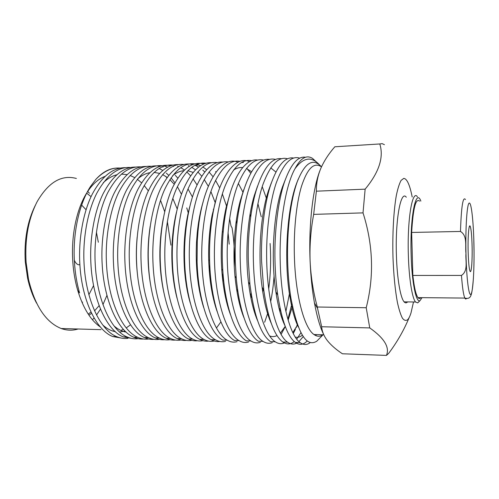 <?xml version="1.0" encoding="UTF-8"?>
<svg xmlns="http://www.w3.org/2000/svg" width="499" height="499" viewBox="0 0 499 499"><rect width="100%" height="100%" fill="white"/><g stroke="black" fill="none" stroke-linecap="round" stroke-linejoin="round"><path stroke-width="0.75" d="M420.676 297.647L420.576 297.965M418.992 301.621L417.719 302.881L415.53 301.995C412.124 298.065 408.968 278.398 408.35 255.008C407.178 219.236 412.405 189.034 417.401 196.812M406.273 197.224C400.865 189.508 395.177 219.56 396.406 255.132C397.048 278.386 400.447 297.947 404.128 301.858C405.307 303.192 406.454 303.205 407.571 301.901M420.857 201.091C415.916 187.481 409.897 216.84 411.132 254.739C411.831 282.347 416.129 303.149 419.952 300.679L422.06 297.66M472.11 246.6C471.836 235.896 471.206 229.141 470.226 226.34C468.941 223.028 467.769 236.139 468.131 251.028C468.424 261.819 469.048 268.531 470.008 271.163C471.355 274.4 472.447 260.915 472.11 246.6M384.442 144.679L382.128 143.643L379.795 143.962C383.981 157.229 379.097 172.292 365.137 189.158L363.023 212.88C373.171 244.778 374.238 276.396 366.21 307.733L369.753 327.912C384.336 338.235 389.894 347.398 386.432 355.407L388.659 353.404M412.193 197.005C409.785 184.842 406.978 178.636 403.766 178.386L401.09 180.407C399.356 183.557 397.772 188.572 396.337 195.446C393.667 210.603 392.357 233.8 392.975 257.16C393.649 274.918 395.121 289.963 397.379 302.282C398.944 309.442 400.635 314.757 402.444 318.225C404.271 320.558 406.061 321.007 407.814 319.56C408.943 318.275 409.991 316.104 410.964 313.041L413.509 301.97M36.577 303.136C32.641 295.907 29.647 287.586 27.595 278.168L25.287 261.938C23.996 240.275 27.345 221.394 35.348 205.301M76.372 178.467C61.52 174.469 48.44 182.21 37.132 201.696C28.412 218.78 24.738 239.002 26.11 262.38L28.555 279.559C35.036 306.037 45.914 322.354 61.19 328.51C66.916 330.563 72.542 330.725 78.075 328.997M92.44 319.759L94.093 317.975M96.55 314.981L100.486 309.124M102.95 304.633L106.929 295.402M130.557 324.762L126.503 327.743M123.459 329.371L120.77 330.413M115.094 331.455L114.358 331.479M100.492 327.07C90.756 320.452 83.152 308.195 77.694 290.299C75.149 281.473 73.521 272.042 72.823 262C70.933 235.659 76.727 208.457 87.032 192.508M119.791 168.169C111.458 167.358 103.486 171.076 95.883 179.334L90.593 186.358C79.104 203.804 72.511 233.825 74.476 262.63C75.187 273.415 76.883 283.507 79.559 292.907L77.694 290.299M160.229 245.421L160.316 246.094M320.944 166.529C313.809 162.038 307.322 168.625 301.496 186.295C296.156 204.004 293.356 232.353 294.51 260.06C295.957 297.529 304.639 328.311 313.971 334.523C317.046 336.725 320.046 336.813 322.965 334.779M322.198 334.754L321.749 335.496M320.477 337.386L316.765 341.21C306.324 347.647 297.703 333.238 290.898 297.978C289.077 286.507 287.985 274.088 287.624 260.715C286.806 230.438 290.724 199.606 297.317 181.611C304.845 162.736 312.804 157.703 321.2 166.516M316.329 334.592L315.786 335.602M310.272 342.539C307.041 345.102 303.654 345.121 300.111 342.582C290.15 335.983 281.056 302.157 280.207 261.214C279.209 223.932 285.596 185.21 294.953 168.781C300.641 157.983 306.529 154.547 312.617 158.47L316.616 162.15M305.519 157.266C297.965 156.012 291.054 163.984 284.773 181.162C278.255 199.612 274.144 231.916 275.005 261.251C275.292 273.059 276.209 284.343 277.75 295.109C281.866 320.919 287.717 336.694 295.289 342.426C299.525 345.339 303.517 344.846 307.259 340.954M303.249 336.563L298.957 341.597M297.747 342.501C294.497 344.697 291.117 344.591 287.599 342.177C277.151 335.596 267.62 301.982 266.716 261.314C265.917 232.852 269.834 201.758 276.19 183.096C283.326 163.628 291.198 155.314 299.805 158.164M293.624 158.027C285.01 156.518 277.301 165.656 270.489 185.441C264.408 203.941 260.74 234.131 261.582 261.357L263.771 290.075C267.969 318.518 274.319 335.833 282.827 342.021C286.831 344.672 290.636 344.522 294.248 341.572M296.749 339.12L300.928 332.714M297.379 324.556L296.1 327.768M295.389 329.39L293.293 333.507M284.318 342.925C281.374 344.223 278.342 343.842 275.236 341.778C264.314 335.216 254.365 301.814 253.405 261.42C252.563 233.264 256.58 202.488 263.141 183.925C270.502 164.558 278.642 156.181 287.567 158.794M281.467 158.707C271.78 157.36 263.366 167.907 256.212 190.356C250.666 208.788 247.541 236.482 248.34 261.457L249.937 284.455C254.097 315.817 260.958 334.873 270.527 341.622L275.236 341.778M295.009 318.711L295.233 317.957M291.903 303.729L287.898 319.348M284.892 327.269L281.124 334.374M272.279 342.62C269.273 343.805 266.185 343.393 263.017 341.378C251.633 334.841 241.285 301.639 240.269 261.52C239.389 233.657 243.506 203.187 250.267 184.724C257.84 165.456 266.248 157.029 275.479 159.43M269.454 159.387C258.544 158.208 249.369 170.446 241.921 196.101C236.906 215.662 234.686 237.48 235.272 261.557L236.264 278.018C239.339 311.357 248.465 335.11 258.363 341.229L263.017 341.378M285.896 311.588L289.42 293.705M280.033 308.045L279.502 310.197M260.391 342.308C257.316 343.393 254.172 342.956 250.953 340.992C239.121 334.467 228.38 301.477 227.307 261.613C226.384 234.037 230.6 203.86 237.555 185.491C245.34 166.329 253.997 157.859 263.534 160.073M257.584 160.054C246.537 158.096 233.937 174.407 227.6 203.062C223.533 221.244 221.787 240.78 222.373 261.651L222.785 270.333C225.099 306.785 235.272 334.511 246.356 340.842L250.953 340.992M274.088 275.66C273.446 285.023 272.298 293.699 270.651 301.695M267.982 312.53L264.651 322.235M248.633 341.983C245.502 342.988 242.302 342.526 239.027 340.605C226.758 334.105 215.637 301.309 214.508 261.713C213.553 234.399 217.863 204.509 225.005 186.233C232.989 167.177 241.903 158.67 251.733 160.709M249.569 161.67C236.096 155.407 219.766 174.974 213.16 212.287C210.36 227.731 209.168 243.749 209.599 260.347L209.642 261.75C210.784 301.246 222.049 333.962 234.486 340.455L239.027 340.605M268.718 288.952C270.633 274.132 271.094 258.981 270.102 243.493M262.405 287.73L262.281 288.647M256.074 315.986L255.912 316.453M237.019 341.659C233.831 342.582 230.575 342.102 227.251 340.224C214.551 333.744 203.056 301.147 201.883 261.807C200.885 234.755 205.289 205.133 212.611 186.957C220.795 168.001 229.945 159.468 240.063 161.345M237.923 162.231C221.693 155.064 202.332 183.57 198.022 231.299L197.292 240.855L197.074 261.844C198.271 301.084 209.898 333.606 222.76 340.075L227.251 340.224M251.116 293.337L250.585 296.306M225.542 341.328C222.292 342.183 218.986 341.69 215.612 339.844C202.494 333.388 190.643 300.984 189.414 261.906C188.379 235.098 192.876 205.731 200.373 187.655C208.75 168.805 218.138 160.248 228.536 161.975M222.791 162.038C212.462 161.352 203.261 170.402 195.203 189.183C187.93 207.253 183.651 235.859 184.667 261.938C185.915 300.922 197.903 333.251 211.177 339.7C214.096 341.291 216.978 341.877 219.822 341.466M242.252 313.116L242.402 312.655M248.589 283.176L248.677 282.397M239.395 300.099L239.021 301.733M214.196 340.998C210.89 341.79 207.528 341.285 204.103 339.476C190.587 333.033 178.38 300.828 177.108 262C176.035 235.428 180.619 206.318 188.291 188.341C196.856 169.591 206.474 161.015 217.14 162.605M211.464 162.686C200.86 162.088 191.435 171.126 183.189 189.807C175.735 207.771 171.369 236.158 172.417 262.031C173.714 300.766 186.046 332.895 199.725 339.332C202.7 340.898 205.638 341.484 208.545 341.104M237.05 291.99L237.536 289.021M227.812 305.082L227.594 305.862M202.974 340.667C199.625 341.403 196.207 340.886 192.739 339.108C178.817 332.683 166.273 300.672 164.951 262.087C163.853 235.753 168.519 206.885 176.359 189.002C185.104 170.359 194.941 161.77 205.875 163.235M203.798 163.946C192.483 160.959 182.11 168.762 172.673 187.343C164.277 205.139 159.169 234.886 160.322 262.125C161.664 300.61 174.338 332.552 188.404 338.964C191.435 340.511 194.429 341.104 197.392 340.748M225.635 298.009L225.978 296.443M223.003 273.365L222.535 278.635M191.884 340.33C188.479 341.023 185.017 340.493 181.499 338.74C167.196 332.34 154.322 300.517 152.956 262.181C151.821 236.064 156.567 207.434 164.57 189.651C173.49 171.107 183.545 162.512 194.741 163.859M192.683 164.527C181.118 161.726 170.533 169.566 160.928 188.061C152.376 205.763 147.193 235.235 148.384 262.218C149.769 300.454 162.768 332.209 177.22 338.603C180.301 340.125 183.351 340.723 186.364 340.399M214.358 302.525L214.545 301.82M211.645 285.815L211.295 288.042M180.925 340C177.469 340.642 173.958 340.106 170.39 338.384C155.713 332.003 142.521 300.361 141.105 262.274C139.938 236.37 144.766 207.971 152.931 190.281C162.019 171.837 172.286 163.235 183.732 164.477M178.255 164.601C166.878 164.227 156.792 173.222 148.016 191.591C140.063 209.268 135.441 237.019 136.595 262.306C138.023 300.304 151.34 331.872 166.161 338.247C169.292 339.75 172.398 340.349 175.467 340.044M209.368 272.204L209.761 264.869M200.386 293.293L200.168 294.298M170.084 339.669C166.579 340.268 163.023 339.725 159.412 338.029C144.367 331.667 130.863 300.211 129.403 262.362C128.206 236.669 133.114 208.495 141.429 190.899C150.686 172.554 161.158 163.953 172.854 165.088M170.833 165.68C158.782 163.21 147.791 171.132 137.867 189.439C129.023 206.96 123.696 235.915 124.95 262.393C126.422 300.155 140.044 331.536 155.226 337.892C158.414 339.382 161.57 339.981 164.689 339.7M198.296 283.769L198.602 281.592M159.368 339.339C155.819 339.9 152.214 339.345 148.559 337.673C133.158 331.336 119.348 300.061 117.845 262.449C116.623 236.963 121.6 209.006 130.071 191.504C139.483 173.259 150.155 164.658 162.088 165.699M160.092 166.254C147.804 163.934 136.62 171.887 126.546 190.1C117.558 207.528 112.163 236.239 113.448 262.48C114.963 300.005 128.885 331.205 144.423 337.542C147.654 339.014 150.86 339.619 154.035 339.351M187.318 290.774L187.493 289.9M148.771 339.008C145.172 339.538 141.523 338.977 137.83 337.33C122.08 331.005 107.971 299.918 106.43 262.536C105.177 237.25 110.229 209.505 118.843 192.096C128.418 173.951 139.283 165.35 151.453 166.304M146.157 166.454C134.056 166.267 123.378 175.211 114.103 193.281C105.701 210.665 100.848 237.83 102.083 262.568C103.642 299.862 117.858 330.881 133.738 337.199C137.019 338.653 140.275 339.258 143.494 339.008M138.292 338.678C134.649 339.177 130.956 338.609 127.22 336.987C111.134 330.681 96.737 299.768 95.159 262.624C93.874 237.53 98.995 209.992 107.753 192.676C117.477 174.625 128.536 166.036 140.93 166.903M135.691 167.059C123.372 166.928 112.493 175.848 103.068 193.824C94.523 211.114 89.595 238.092 90.862 262.655C92.458 299.718 106.961 330.556 123.178 336.856L133.077 338.671M127.925 338.353C124.239 338.821 120.508 338.253 116.729 336.644C100.311 330.363 85.641 299.625 84.019 262.705C82.709 237.805 87.899 210.472 96.794 193.244C106.661 175.292 117.907 166.71 130.526 167.496M125.343 167.658C112.805 167.583 101.74 176.478 92.165 194.354C83.476 211.557 78.48 238.347 79.778 262.736C81.412 299.575 96.188 330.238 112.73 336.519L122.766 338.334M161.034 275.585L161.165 274.369M290.468 207.497L290.749 208.819M289.021 222.311L288.653 219.934M242.377 162.013L243.437 162.449L241.373 162.568M262.231 186.657L266.323 198.091M250.698 173.178L247.242 168.88M238.035 210.403L238.478 212.212M236.863 223.602L236.301 220.514M215.998 172.068L215.556 171.6M196.937 164.302L200.542 165.637M202.844 166.897L206.617 169.691M209.025 171.974L212.986 176.671M215.518 180.376L219.691 187.93M222.361 193.955L226.558 206.131M229.621 218.493L230.993 225.972L232.066 227.831C234.1 240.543 234.848 253.511 234.312 266.728M229.209 244.167L228.055 232.415M225.136 215.824L224.743 214.133M204.702 171.93L202.762 170.115M198.552 167.034L194.922 165.244L199.076 165.007M188.298 165.624L189.458 166.105M191.722 167.252L195.446 169.803M197.816 171.887L201.715 176.153M204.203 179.503L208.289 186.252M210.909 191.572L215.225 202.675M213.578 210.135L213.347 209.306M177.638 166.242L178.499 166.579M180.738 167.633L184.399 169.972M186.738 171.874L190.574 175.767M193.019 178.804L197.036 184.88M173.571 166.473L173.003 166.279M164.208 166.036L167.09 166.847M199.357 217.757L199.606 218.843M198.072 230.75L197.723 228.523M177.756 178.081L175.286 175.324M163.073 167.078L162.231 166.803M159.137 168.45L162.699 170.427M166.342 173.153L168.681 175.305M171.045 177.837L174.924 182.834M177.401 186.67L181.468 194.323M186.757 207.902L188.341 213.216M186.788 222.248L186.589 221.319M166.884 177.7L165.549 176.272M173.034 232.01L173.247 233.382M170.907 245.128L167.352 221.494M164.682 211.632L160.535 200.342M95.883 179.334C103.829 171.138 111.944 167.39 120.234 168.082M161.065 234.705L160.934 233.688M366.21 307.733L317.314 307.01L317.564 308.444L321.662 326.745L369.753 327.912M365.137 189.158L316.378 191.186L313.665 214.377L363.023 212.88M313.665 214.377C310.765 229.858 309.573 245.396 310.104 260.983C310.833 276.571 313.235 291.915 317.314 307.01M386.432 355.407L342.414 353.772C336.145 349.631 331.168 345.289 327.475 340.755C323.97 336.214 322.03 331.542 321.662 326.745M323.645 334.455C320.015 327.057 316.959 316.572 314.464 302.993C312.193 290.318 310.74 276.315 310.104 260.983C308.575 225.099 312.842 188.454 319.996 170.421L320.863 168.275C324.163 160.809 328.822 153.648 334.829 146.775L379.795 143.962M320.863 168.275L320.027 170.346C317.489 177.139 316.272 184.087 316.378 191.186M90.6 186.358L87.35 192.015C92.652 183.975 98.528 178.773 104.958 176.409M115.35 175.186L116.167 175.305M87.73 191.435L89.408 193.225M319.535 164.913C311.538 156.056 303.342 157.347 294.953 168.781M99.12 305.669L94.561 310.84M91.616 313.347L88.934 315.162M79.89 264.738L78.355 264.744C76.709 264.146 75.368 262.649 74.339 260.253M298.259 179.116L296.562 183.42C287.025 208.376 283.775 260.534 289.763 295.969C291.977 309.58 294.834 319.94 298.327 327.038M314.832 335.103L315.368 334.561M285.235 179.852L282.44 186.994C273.652 211.588 270.62 258.32 275.86 291.784C278.118 306.654 281.168 318 285.029 325.816M295.352 337.124C297.797 337.686 300.124 337.037 302.338 335.178M271.344 182.859L268.362 190.961C260.453 214.876 257.709 256.093 262.087 287.181C264.214 302.681 267.283 314.738 271.281 323.358M292.813 332.546L297.535 324.992M257.546 186.065L254.303 195.521C247.41 218.344 245.028 253.829 248.458 282.035C250.398 298.252 253.448 311.151 257.615 320.726M269.753 335.995C272.267 336.944 274.7 336.794 277.045 335.54M280.388 333.039L285.235 326.371M288.141 320.183L292.426 306.417M291.229 205.919L290.948 204.821M275.891 172.03L270.739 167.882M243.836 189.501L240.25 200.847C234.561 221.855 232.565 251.446 234.985 276.147C236.657 293.244 239.67 307.147 244.023 317.869M279.895 311.682L280.432 309.879M230.201 193.232L226.172 207.272C221.855 226.802 220.365 247.417 221.712 269.111C222.984 287.355 225.916 302.569 230.507 314.744M267.894 314.538L268.244 313.547M251.571 171.687L246.387 168.506M242.639 167.577C239.651 167.259 236.613 168.076 233.526 170.034M216.635 197.317L212.006 215.774C209.412 230.008 208.308 244.741 208.701 259.96C209.337 279.902 212.119 297.017 217.053 311.307M256.037 316.79L256.199 316.397M262.786 292.065L263.247 289.177M261.251 216.809L257.914 203.648M203.162 201.771C200.38 211.027 198.396 221.475 197.211 233.108L196.512 242.258C195.377 266.865 197.766 288.615 203.667 307.496M250.972 298.296L251.508 295.788M250.698 216.822L250.086 214.127M242.976 192.315L238.347 183.426M189.77 206.686C181.717 235.94 182.185 276.122 190.344 303.217M239.289 302.868L239.67 301.452M176.471 212.206C169.972 239.252 170.415 273.103 177.076 298.315M216.454 327.974L220.889 321.942M163.267 218.581C158.52 243.974 158.719 268.624 163.872 292.539M222.897 281.754L223.377 277.694M222.56 232.072L222.367 230.769M193.119 172.38L187.761 170.77M183.657 170.695C179.996 171.057 176.34 172.685 172.685 175.573M150.168 226.334C147.136 246.543 147.317 266.21 150.704 285.347M211.551 289.551L211.907 287.63M137.181 237C135.946 250.011 136.071 262.73 137.562 275.149M200.324 295.009L200.536 294.117M199.75 217.957L199.5 216.984M192.439 197.018L188.042 188.94M188.397 212.923L188.304 212.605M174.195 184.225L169.866 179.628M167.128 177.363L162.58 174.594M159.561 173.378L154.054 172.392M149.694 172.716C145.565 173.471 141.498 175.598 137.487 179.097M184.549 270.221L184.83 265.643M184.636 246.724L184.262 242.115M177.195 208.969L172.822 198.44M173.671 281.162L173.852 279.964M173.353 232.278L173.147 231.056M114.146 326.022C118.045 329.402 122.049 331.423 126.16 332.084M148.346 190.849L144.167 185.516M141.56 182.809L137.337 179.297M134.643 177.563L130.114 175.467M127.064 174.6L121.376 174.107M116.735 174.793C112.1 175.947 107.597 178.611 103.224 182.771M102.894 325.105C106.917 328.698 111.065 330.893 115.35 331.685M119.673 332.003L125.056 331.037M419.653 201.134C415.767 197.76 413.103 208.195 411.65 232.447L460.477 231.449C467.75 235.827 465.031 246.288 465.966 253.436C465.33 260.64 468.53 270.851 461.456 275.417L412.854 275.442C414.195 287.393 415.904 294.784 417.994 297.622C418.967 298.845 419.921 298.857 420.85 297.647M474.044 252.382L473.794 238.46M411.65 232.447L412.854 275.442M465.966 253.436C466.515 279.459 469.054 298.078 471.131 293.948C473.214 290.212 474.424 267.37 473.944 244.56C473.482 221.724 471.38 202.101 469.21 203.062C467.033 203.623 465.38 227.444 465.966 253.436M460.477 231.449C461.294 206.667 462.953 196.026 465.448 199.531M466.521 298.402C465.985 299.325 465.43 299.213 464.856 298.078C463.509 295.19 462.373 287.636 461.456 275.417M415.53 301.995L404.128 301.858M419.952 300.679L417.719 302.881M469.44 226.353L470.226 226.34M388.422 353.679L389.969 351.608C397.79 340.917 404.215 329.515 409.236 317.401M27.595 278.168L28.555 279.559M323.015 334.779L316.765 341.21M313.971 334.523L323.801 334.798M61.19 328.51L101.054 329.658M300.111 342.582L295.289 342.426M287.599 342.177L282.827 342.021M215.612 339.844L211.177 339.7M204.103 339.476L199.725 339.332M192.739 339.108L188.404 338.964M181.499 338.74L177.22 338.603M170.39 338.384L166.161 338.247M159.412 338.029L155.226 337.892M148.559 337.673L144.423 337.542M137.83 337.33L133.738 337.199M127.22 336.987L123.178 336.856M116.729 336.644L112.73 336.519M314.464 302.993L317.564 308.444M291.117 206.555L290.749 205.919M256.187 316.36L256.018 316.74M284.773 181.162L282.44 186.994M277.75 295.109L275.86 291.784M270.489 185.441L268.362 190.961M263.771 290.075L262.087 287.181M256.212 190.356L254.303 195.521M249.937 284.455L248.458 282.035M241.921 196.101L240.25 200.847M236.264 278.018L234.985 276.147M227.6 203.062L226.172 207.272M222.785 270.333L221.712 269.111M213.16 212.287L212.006 215.774M209.599 260.347L208.701 259.96M198.022 231.299L197.211 233.108M197.292 240.855L196.512 242.258M296.562 183.42L297.317 181.611M289.763 295.969L290.898 297.978M417.994 297.622L464.856 298.078C471.343 299.606 471.861 295.739 473.408 278.436M91.074 196.637L86.683 193.188M88.248 314.139L90.974 312.012M82.061 302.531L82.603 302.082M88.891 294.716L93.569 285.565M98.334 242.252L96.419 232.185M86.065 209.723L81.643 205.101"/></g></svg>
